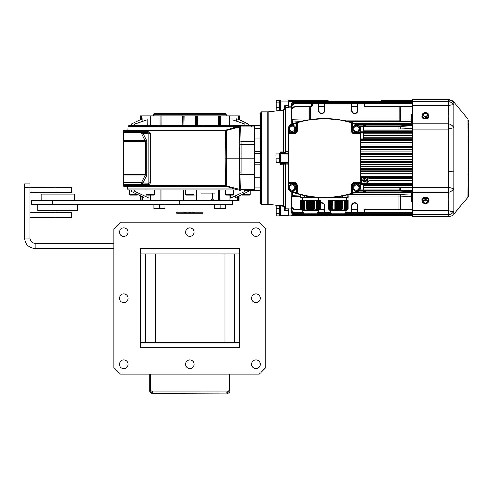 <?xml version="1.0" encoding="UTF-8"?>
<svg xmlns="http://www.w3.org/2000/svg" width="493" height="493" viewBox="0 0 493 493"><rect width="100%" height="100%" fill="white"/><g stroke="black" fill="none" stroke-linecap="round" stroke-linejoin="round"><path stroke-width="0.74" d="M149.434 342.475L145.306 342.475L145.306 253.932L234.372 253.932L234.372 342.475L140.283 342.475M239.395 347.762L140.283 347.762L140.283 248.645L239.395 248.645L239.395 347.762L140.283 347.762M239.395 342.475L230.249 342.475M230.249 253.932L239.395 253.932M224.062 342.475L224.062 253.932M255.916 227.834A4.295 4.295 0 0 0 251.621 232.129A4.295 4.295 0 0 0 255.916 236.424A4.295 4.295 0 0 0 260.212 232.129A4.295 4.295 0 0 0 255.916 227.834M189.842 227.834A4.295 4.295 0 0 0 185.547 232.129A4.295 4.295 0 0 0 189.842 236.424A4.295 4.295 0 0 0 194.137 232.129A4.295 4.295 0 0 0 189.842 227.834M255.916 293.908A4.295 4.295 0 0 0 251.621 298.203A4.295 4.295 0 0 0 255.916 302.499A4.295 4.295 0 0 0 260.212 298.203A4.295 4.295 0 0 0 255.916 293.908M255.916 359.982A4.295 4.295 0 0 0 251.621 364.278A4.295 4.295 0 0 0 255.916 368.573A4.295 4.295 0 0 0 260.212 364.278A4.295 4.295 0 0 0 255.916 359.982M123.761 227.834A4.295 4.295 0 0 0 119.466 232.129A4.295 4.295 0 0 0 123.761 236.424A4.295 4.295 0 0 0 128.057 232.129A4.295 4.295 0 0 0 123.761 227.834M123.761 293.908A4.295 4.295 0 0 0 119.466 298.203A4.295 4.295 0 0 0 123.761 302.499A4.295 4.295 0 0 0 128.057 298.203A4.295 4.295 0 0 0 123.761 293.908M123.761 359.982A4.295 4.295 0 0 0 119.466 364.278A4.295 4.295 0 0 0 123.761 368.573A4.295 4.295 0 0 0 128.057 364.278A4.295 4.295 0 0 0 123.761 359.982M189.842 359.982A4.295 4.295 0 0 0 185.547 364.278A4.295 4.295 0 0 0 189.842 368.573A4.295 4.295 0 0 0 194.137 364.278A4.295 4.295 0 0 0 189.842 359.982M113.852 367.587L113.852 228.826L120.458 222.22L259.219 222.22L265.826 228.826L265.826 367.587L259.219 374.193L120.458 374.193L113.852 367.587M140.283 248.645L239.395 248.645M140.283 253.932L149.434 253.932M155.615 253.932L155.615 342.475M229.035 374.193L229.035 390.918A1.984 1.984 0 0 0 227.858 391.109C226.718 392.249 226.49 393.001 227.162 393.352L229.153 391.109L229.153 374.193M226.798 393.094L152.516 393.352C153.187 392.983 152.953 392.231 151.819 391.109A1.984 1.984 0 0 0 150.642 390.918L150.642 374.193M227.569 393.352C229.14 392.983 229.892 392.231 229.818 391.109L229.153 391.109M229.818 391.109L229.818 374.193M229.818 390.918L229.153 390.918M150.525 374.193L150.525 391.109L152.109 392.693L152.855 392.545M149.866 374.193L149.866 391.109L150.525 391.109M149.866 391.109C149.804 392.249 150.556 393.001 152.109 393.352L152.516 393.352L152.516 392.693M227.162 393.352L227.162 392.693L227.569 392.693M152.109 393.352L152.109 392.693M226.823 392.557L227.162 392.693L226.823 392.557L227.187 391.793M152.516 393.352L152.904 392.884M149.866 390.918L150.525 390.918M227.858 391.109L151.819 391.109L152.799 392.366M185.879 212.175L185.879 213.167L185.214 213.167L185.214 212.175L194.464 212.175L194.464 213.167L193.798 213.167L193.798 212.175M185.879 213.167L193.798 213.167M185.214 213.167L176.734 213.167L176.734 212.175L185.214 212.175M202.95 213.167L202.95 212.175L195.025 212.175L195.025 213.167L202.95 213.167M189.226 213.167L189.226 212.175M190.458 213.167L190.458 212.175M195.025 213.167L194.464 213.167M194.464 212.175L195.025 212.175M113.852 248.645L35.225 248.645L35.225 243.363L113.852 243.363M24.65 183.895L29.937 183.895L29.937 187.18L24.65 187.18L24.65 183.895M24.65 187.18L24.65 238.076L29.937 238.076L29.937 187.18L71.565 187.198L71.565 192.486L55.043 192.486L55.043 187.198M29.937 238.076C30.252 241.287 32.014 243.049 35.225 243.363M24.65 238.076C25.279 244.497 28.804 248.022 35.225 248.645M29.937 192.486L55.043 192.486M71.565 212.304L71.565 217.592L55.043 217.592L55.043 212.304L71.565 212.304M29.937 217.592L55.043 217.592M29.937 212.304L55.043 212.304M267.81 204.379L267.81 111.868L261.53 111.868L261.53 204.379L267.81 204.379L268.143 204.047M261.53 204.379L260.212 203.054L260.212 113.193L261.53 111.868M239.068 195.9L239.068 200.411L232.862 200.411L232.862 204.379L31.256 204.379L31.256 200.411L232.862 200.411M238.618 196.103L238.618 200.411M237.872 189.842L128.39 189.842L127.397 188.85L234.594 188.85M225.141 158.13L225.35 130.516L123.761 130.516L123.761 131.68L147.771 131.68L147.771 132.223L141.645 132.223L147.771 132.223L148.954 133.079L142.816 133.196L146.218 139.852L146.711 141.953L146.711 174.294L146.218 176.395L142.816 183.051L148.954 183.168L148.954 133.079A1.984 1.343 180 0 0 150.353 133.474L150.353 182.774C150.26 183.938 149.397 184.536 147.771 184.567L123.761 184.567L123.761 185.732L225.35 185.732L225.141 158.13L226.466 158.124L226.318 185.873L226.225 186.317L225.461 186.206L225.35 185.732L226.318 185.873L239.456 189.25L239.29 158.124L226.466 158.124L226.225 129.93L240.547 125.746L231.987 125.746L231.926 119.657L244.818 124.094L244.818 125.746M150.353 182.774A1.984 1.343 180 0 0 148.954 183.168L147.771 184.025L141.645 184.025L141.645 182.373L145.546 174.491L145.546 141.756L141.645 133.874L123.761 133.874L123.761 182.373L141.645 182.373L142.816 183.051A1.652 1.282 -90 0 1 141.645 184.025L147.771 184.025L147.771 184.567M154.161 113.519L225.523 113.519L226.182 114.185L153.496 114.185L154.161 113.519M237.909 126.393L127.977 126.393L128.636 125.746L260.212 125.746M233.121 195.123L225.985 195.123A0.659 0.659 0 0 1 225.326 194.464L233.781 194.464A0.659 0.659 0 0 1 233.121 195.123M233.781 189.842L233.781 194.464M225.326 189.842L225.326 194.464M250.234 190.501L250.234 194.464A0.659 0.659 0 0 1 249.575 195.123L242.439 195.123A0.659 0.659 0 0 1 241.798 194.624M137.886 194.624A0.659 0.659 0 0 1 137.245 195.123L130.109 195.123A0.659 0.659 0 0 1 129.449 194.464L137.541 194.464M129.449 189.842L129.449 194.464M153.693 195.123L146.557 195.123A0.659 0.659 0 0 1 145.897 194.464L154.352 194.464A0.659 0.659 0 0 1 153.693 195.123M154.352 189.842L154.352 194.464M145.897 189.842L145.897 194.464M193.41 195.123L186.274 195.123A0.659 0.659 0 0 1 185.608 194.464L194.069 194.464A0.659 0.659 0 0 1 193.41 195.123M194.069 189.842L194.069 194.464M185.608 189.842L185.608 194.464M254.591 125.746L254.591 126.904L240.676 126.904L241.028 141.707A3.303 2.188 152.4 0 0 239.191 142.643L239.456 126.997L226.318 130.374L225.35 130.516L225.461 130.041L226.225 129.93M254.591 141.707L254.591 144.301L241.071 144.301L241.028 141.707L254.591 141.707L254.591 126.904M254.591 158.124L239.29 158.124L239.204 143.962L241.071 144.301L241.071 171.946L254.591 171.946L254.591 144.301M141.645 184.025L123.761 184.025L123.761 182.373M123.761 133.874L123.761 132.223L141.645 132.223A1.652 1.282 90 0 1 142.816 133.196L141.645 133.874L141.645 132.223M123.761 131.68L123.761 132.223M123.761 130.516L123.761 130.041L225.461 130.041M225.461 186.206L123.761 186.206L123.761 185.732M123.761 184.025L123.761 184.567M254.591 171.946L254.591 174.54L241.028 174.54A3.303 2.188 -152.4 0 1 239.191 173.604M239.204 172.285L241.071 171.946L240.676 189.337L254.591 189.337L254.591 174.54M254.591 189.337L254.591 190.501L260.212 190.501M150.143 125.746L150.365 115.837L140.123 115.837L140.055 119.978M150.365 115.837L150.87 115.837L150.377 125.746L150.587 115.837M182.17 125.086L182.324 115.837L150.87 115.837L150.642 125.746M182.324 115.837L184.117 115.837L183.957 125.086M218.682 115.837L219.681 115.837L219.662 125.746L218.67 125.746L218.682 115.837L184.117 115.837M229.035 125.746L229.072 115.837L219.681 115.837M229.313 115.837L229.3 125.746L229.072 115.837L239.222 115.837L239.284 119.824M239.629 119.978L239.555 115.837L239.222 115.837M183.039 125.086L183.193 115.837M140.394 119.824L140.456 115.837M160.995 115.837L161.008 125.746L176.66 125.746L176.66 125.086L177.073 125.086L177.073 125.746M183.612 125.746L183.612 125.086L181.141 125.086L181.141 125.746L180.876 125.086L179.224 125.086L179.224 125.746L179.082 125.086L177.073 125.086M238.741 119.565L238.68 115.837M238.199 119.312L238.15 115.837M236.843 121.346L236.806 118.665L248.447 124.094L248.447 125.746M141.534 115.837L141.479 119.312M140.998 115.837L140.943 119.565M147.69 125.746L147.752 119.657L134.866 124.094L134.866 125.746L131.23 125.746L131.23 124.094L142.871 118.665L142.841 121.346M160.003 115.837L160.015 125.746M197.354 115.837L197.527 125.746M196.485 115.837L196.645 125.086M195.727 125.086L195.561 115.837M220.71 115.837L220.698 125.746M158.98 125.746L158.968 115.837M178.657 125.086L178.657 125.746L177.868 125.746L177.868 125.086M190.298 125.746L190.298 125.086L189.842 125.746M192.886 125.086L194.797 125.086L194.797 125.746L192.825 125.746L192.825 125.086L192.886 125.746M197.471 125.746C194.68 125.746 194.68 125.746 197.471 125.746L197.471 125.086C194.68 125.086 194.68 125.086 197.471 125.086M244.115 190.501L254.591 190.501L244.115 190.501M240.547 125.746L240.208 125.764L240.547 125.746A3.303 3.272 90 0 0 239.567 125.9L240.547 125.746L240.658 126.498L239.456 126.997L239.567 125.9M147.771 131.68C149.397 131.711 150.254 132.309 150.353 133.474M239.204 143.962L239.191 142.643M240.658 126.498L240.676 126.904A3.303 2.336 -179.6 0 0 239.481 127.065M239.481 189.183A3.303 2.336 179.6 0 0 240.676 189.337L240.547 190.501L239.592 190.36L226.225 186.317M240.208 190.483L239.567 190.347L239.456 189.25L240.658 189.75M150.895 130.041L123.761 130.041M240.547 190.501A3.303 3.272 -90 0 1 239.567 190.347M200.22 125.746L200.22 125.086L197.748 125.086L197.748 125.746M123.761 140.388L145.047 140.388L146.218 139.852M123.761 175.859L145.047 175.859L146.218 176.395M152.423 195.123L147.826 195.123M188.653 195.123L187.463 195.123M214.96 200.411L214.96 193.145L200.922 193.145L212.286 193.145L212.286 199.092L211.263 199.092L211.263 200.411M235.691 195.746L235.691 197.471L248.515 191.494L248.515 190.501M230.638 195.123L230.638 198.106L244.818 191.494L244.818 190.501M237.287 196.725L237.287 200.411M131.163 189.842L131.163 191.494L143.987 197.471L143.987 195.746M142.391 196.725L142.391 200.411M134.866 189.842L134.866 191.494L149.04 198.106L149.04 195.123M213.112 200.411L213.112 199.092L213.937 199.092L212.286 199.092M213.937 200.411L213.937 199.092M200.922 193.145L200.922 200.411M229.005 195.123L229.005 200.411M218.719 189.842L218.719 200.411M219.662 189.842L219.662 200.411M196.448 189.842L196.448 200.411M160.964 189.842L160.964 200.411M183.23 189.842L183.23 200.411M160.022 189.842L160.022 200.411M150.673 195.123L150.673 200.411M141.06 196.103L141.06 200.411M254.591 151.351L260.212 151.351M254.591 153.705L260.212 153.705M254.591 162.542L260.212 162.542M254.591 164.896L260.212 164.896M254.591 177.277L260.212 177.277M254.591 187.858L260.212 187.858M254.591 138.971L260.212 138.971M254.591 128.39L260.212 128.39M191.259 125.746L191.259 125.086L190.914 125.746M189.941 125.086L188.215 125.086L188.215 125.746M186.545 125.746L186.545 125.086L186.194 125.086L186.194 125.746M185.775 125.746L185.775 125.086L183.686 125.086L183.686 125.746M203.017 125.746L203.017 125.086L200.491 125.086L200.491 125.746M198.827 125.086L198.827 125.746M199.203 125.086L199.203 125.746M188.548 125.086L188.548 125.746M182.219 125.086L182.219 125.746M182.595 125.086L182.595 125.746M180.53 125.086L180.53 125.746M200.959 125.086L200.959 125.746M201.742 125.086L201.742 125.746M202.494 125.086L202.494 125.746M37.862 204.379L37.862 210.653L77.512 210.653L77.512 204.379M74.209 200.411L74.209 194.137L41.172 194.137L41.172 200.411M153.921 204.379L153.921 208.471L165.019 208.471L165.019 204.379M214.658 204.379L214.658 208.471L225.757 208.471L225.757 204.379M159.467 208.471L159.467 204.379M220.211 208.471L220.211 204.379M294.826 128.722A2.57 2.57 0 0 1 290.975 130.947L292.257 131.686L294.826 130.201L294.826 127.237L293.545 126.491A2.57 2.57 0 0 1 294.826 128.722M290.975 126.491A2.57 2.57 0 0 1 293.545 126.491L292.257 125.752L290.975 126.491L289.687 127.237L289.687 128.722A2.57 2.57 0 0 1 290.975 126.491M289.687 128.722A2.57 2.57 0 0 0 290.975 130.947L289.687 130.201L289.687 128.722M280.696 109.717L279.636 109.717L280.696 109.779M279.636 109.717L279.636 100.745L280.696 100.745M287.961 182.244L287.961 134.004L288.621 133.332L288.232 133.973L288.232 182.274L288.621 182.915L287.967 182.305L289.81 182.244L289.927 182.903L288.621 182.915L288.621 183.562L287.961 183.562L288.232 182.244M287.967 133.942L288.621 133.332L287.967 133.942L289.81 134.004L289.927 133.344L293.581 133.344L293.477 134.004L289.81 134.004M297.353 193.527L296.225 192.806L296.022 193.435A94.49 94.49 0 0 1 291.406 191.857A5.287 5.287 0 0 1 287.961 186.902L287.961 129.345A5.287 5.287 0 0 1 291.406 124.39A5.287 5.287 0 0 0 287.961 129.345L288.232 134.004M351.256 122.72L351.158 122.702C333.293 117.519 315.391 117.519 297.452 122.702L296.885 123.034L297.402 122.387C306.19 119.787 315.156 118.48 324.302 118.48C333.428 118.48 342.395 119.781 351.207 122.387L351.725 123.034A0.659 0.659 0 0 0 351.256 122.4L352.587 122.806A94.49 94.49 0 0 1 357.203 124.39A5.287 5.287 0 0 1 360.648 129.345L360.648 182.244L359.982 182.915L360.642 182.305A0.659 0.659 0 0 1 360.623 182.416M297.353 122.72L297.353 122.4L296.022 122.806L296.225 123.441L297.353 122.4A0.659 0.659 0 0 0 296.885 123.034L296.885 130.041L297.452 130.041C297.205 132.463 295.88 133.782 293.477 134.004M297.452 130.041L297.402 122.387M360.377 182.244L360.648 183.562L355.028 183.562L355.028 182.903C353.013 183.1 351.916 184.197 351.725 186.206A3.303 3.303 0 0 1 355.028 182.903L358.682 182.903L358.799 182.244L360.377 182.274L360.377 133.973L355.133 134.004C352.729 133.788 351.404 132.463 351.158 130.041L351.207 122.387M289.81 182.244L293.477 182.244C295.874 182.459 297.205 183.784 297.452 186.206L297.452 193.539C315.317 198.728 333.219 198.728 351.158 193.539L351.725 193.213L351.207 193.86C333.231 199.067 315.298 199.067 297.402 193.86L297.353 193.841A94.49 94.49 0 0 1 296.952 193.724A94.49 94.49 0 0 1 296.022 193.435L297.353 193.841A0.659 0.659 0 0 1 296.885 193.213L296.885 186.206C296.694 184.197 295.59 183.094 293.581 182.903A3.303 3.303 0 0 1 296.885 186.206L296.225 186.206A2.644 2.644 0 0 0 293.581 183.562L288.621 183.562L288.621 186.902L287.961 186.902L287.961 183.562M351.256 193.527L351.256 193.841L352.587 193.435L352.384 192.806L351.256 193.841A0.659 0.659 0 0 0 351.725 193.213L351.725 186.206L351.158 186.206C351.398 183.784 352.729 182.465 355.133 182.244L358.799 182.244M351.158 186.206L351.207 193.86A94.49 94.49 0 0 1 338.18 196.744M358.799 134.004L358.682 133.344L359.982 133.332L360.377 134.004M355.133 134.004L355.028 133.344A3.303 3.303 0 0 1 351.725 130.041L351.725 123.034L352.384 123.441L352.384 130.041A2.644 2.644 0 0 0 355.028 132.685L359.982 132.685L360.642 133.942M358.996 188.116A2.712 2.712 0 0 0 359.058 187.426M358.996 129.308A2.712 2.712 0 0 0 359.058 128.618M294.9 129.308A2.712 2.712 0 0 0 294.962 128.618M294.9 188.116A2.712 2.712 0 0 0 294.962 187.426M355.028 182.903L355.133 182.244M360.648 183.562L360.648 186.902A5.287 5.287 0 0 1 357.203 191.857A94.49 94.49 0 0 1 352.587 193.435A94.49 94.49 0 0 1 352.088 193.595M358.682 182.903L359.982 182.915L359.982 186.902L360.648 186.902A5.287 5.287 0 0 1 357.203 191.857L356.969 191.241A4.628 4.628 0 0 0 358.325 190.452M358.325 125.795A4.628 4.628 0 0 0 356.969 125.006A93.83 93.83 0 0 0 352.384 123.441L352.587 122.806M351.158 130.041L351.725 130.041C351.916 132.05 353.019 133.153 355.028 133.344L358.682 133.344L355.028 133.344L355.028 132.685M293.477 182.244L293.581 182.903L289.927 182.903M296.626 131.317A3.303 3.303 0 0 1 293.581 133.344C295.597 133.147 296.694 132.05 296.885 130.041L296.225 130.041L296.225 123.441A93.83 93.83 0 0 0 291.64 125.006A4.628 4.628 0 0 0 290.278 125.795M296.983 122.517A94.49 94.49 0 0 0 291.406 124.39A94.49 94.49 0 0 1 296.022 122.806M293.581 132.685L293.581 133.344L288.621 133.332L288.621 132.685L293.581 132.685A2.644 2.644 0 0 0 296.225 130.041M295.227 187.426A2.976 2.976 0 0 1 295.171 188.116M295.227 128.618A2.976 2.976 0 0 1 295.171 129.308M359.323 128.618A2.976 2.976 0 0 1 359.268 129.308M359.323 187.426A2.976 2.976 0 0 1 359.268 188.116M280.696 162.641L279.636 162.641L279.636 153.606L280.696 153.606M358.922 129.308L359.828 129.308A3.531 3.531 0 0 1 356.353 132.247A3.531 3.531 0 0 1 352.822 128.722A3.531 3.531 0 0 1 356.353 125.191A3.531 3.531 0 0 1 359.878 128.618L358.922 128.618M320.419 197.687L300.434 197.767L300.434 194.704M304.421 200.411L320.419 200.411L320.419 208.896L318.94 210.326L301.919 210.326L300.434 208.896L300.434 200.411L304.421 200.411L304.705 209.106L304.28 209.414L304.28 200.411M306.424 200.411L306.424 209.106L304.705 209.106L304.705 200.411M316.438 209.315L314.435 209.106L314.435 200.411M300.699 200.411L300.699 209.106L301.131 209.414L301.131 200.411M319.729 209.463L320.154 209.106L320.154 200.411M319.871 209.315L319.871 200.411M319.439 209.654L319.729 200.411M319.587 209.5L319.587 200.411M319.156 209.808L319.439 200.411M319.298 209.654L319.298 200.411M318.866 209.932L319.156 200.411M319.014 209.771L319.014 200.411M318.583 210.018L318.866 200.411M318.725 209.858L318.725 200.411M318.299 210.073L318.583 200.411M318.441 209.913L318.441 200.411M318.01 210.092L318.299 200.411M318.151 209.932L318.151 200.411M317.726 210.073L318.01 200.411M317.868 209.913L317.868 200.411M317.437 210.018L317.726 200.411M317.584 209.858L317.584 200.411M317.153 209.932L317.437 200.411M317.295 209.771L317.295 200.411M316.863 209.808L317.153 200.411M317.011 209.654L317.011 200.411M316.58 209.654L316.863 200.411M316.722 209.5L316.722 200.411M316.149 200.411L316.149 209.106L316.58 209.414L316.58 200.411M306.424 209.106L309.857 210.073L313.862 209.463L313.862 200.411M313.579 209.414L313.579 200.411M313.289 209.5L313.289 200.411M313.006 209.58L313.006 200.411M312.716 209.654L312.716 200.411M312.433 209.716L312.433 200.411M312.143 209.771L312.143 200.411M311.859 209.821L311.859 200.411M311.576 209.858L311.576 200.411M311.286 209.889L311.286 200.411M311.003 209.913L311.003 200.411M310.713 209.926L310.713 200.411M310.43 209.932L310.43 200.411M310.14 209.926L310.14 200.411M309.857 209.913L309.857 200.411M309.573 209.889L309.573 200.411M309.284 209.858L309.284 200.411M309 209.821L309 200.411M308.71 209.771L308.71 200.411M308.427 209.716L308.427 200.411M308.137 209.654L308.137 200.411M307.854 209.58L307.854 200.411M307.57 209.5L307.57 200.411M307.281 209.414L307.281 200.411M301.131 209.414L302.702 210.086L304.421 209.562M304.132 209.735L304.132 200.411M303.99 209.58L303.99 200.411M303.848 209.87L303.848 200.411M303.706 209.716L303.706 200.411M303.559 209.981L303.559 200.411M303.417 209.821L303.417 200.411M303.133 200.411L303.275 210.049L303.275 200.411M302.992 210.086L302.992 200.411M302.844 209.926L302.844 200.411M302.702 210.086L302.702 200.411M302.56 209.926L302.56 200.411M302.419 210.049L302.419 200.411M302.277 209.889L302.277 200.411M302.129 209.981L302.129 200.411M301.987 209.821L301.987 200.411M301.845 209.87L301.845 200.411M301.704 209.716L301.704 200.411M301.556 209.735L301.556 200.411M301.414 209.58L301.414 200.411M301.272 209.562L301.272 200.411M313.862 209.315L314.435 209.106M304.81 214.024L307.62 214.024M364.61 181.911A1.652 1.652 0 0 0 366.262 180.259A1.652 1.652 0 0 0 364.61 178.608A1.652 1.652 0 0 0 362.959 180.259A1.652 1.652 0 0 0 364.61 181.911M364.61 182.077A1.818 1.818 0 0 0 366.428 180.259A1.818 1.818 0 0 0 364.61 178.441A1.818 1.818 0 0 0 362.793 180.259A1.818 1.818 0 0 0 364.61 182.077M348.175 194.704L348.175 197.767L328.184 197.687M346.437 197.767L346.437 200.411M329.922 197.767L329.922 200.411M328.184 200.411L348.175 200.411L348.175 208.896L346.69 210.326L329.669 210.326L328.184 208.896L328.184 200.411M328.455 200.411L328.184 208.896M334.174 200.411L334.174 209.106L332.029 209.414L332.029 200.411M343.904 200.411L343.904 209.106L342.185 209.106L342.185 200.411M345.476 210.073L345.618 200.411M345.192 210.018L345.476 200.411M345.334 209.858L345.334 200.411M344.903 209.932L345.192 200.411M345.045 209.771L345.045 200.411M344.619 209.808L344.903 200.411M344.761 209.654L344.761 200.411M344.33 209.654L344.619 200.411M344.478 209.5L344.478 200.411M343.904 209.106L344.33 209.414L344.33 200.411M334.174 209.106L337.606 210.073L341.612 209.463L341.612 200.411M341.329 209.414L341.329 200.411M341.039 209.5L341.039 200.411M340.755 209.58L340.755 200.411M340.472 209.654L340.472 200.411M340.182 209.716L340.182 200.411M339.899 209.771L339.899 200.411M339.609 209.821L339.609 200.411M339.326 209.858L339.326 200.411M339.036 209.889L339.036 200.411M338.753 209.913L338.753 200.411M338.469 209.926L338.469 200.411M338.18 209.932L338.18 200.411M337.896 209.926L337.896 200.411M337.606 209.913L337.606 200.411M337.323 209.889L337.323 200.411M337.033 209.858L337.033 200.411M336.75 209.821L336.75 200.411M336.466 209.771L336.466 200.411M336.177 209.716L336.177 200.411M335.893 209.654L335.893 200.411M335.604 209.58L335.604 200.411M335.32 209.5L335.32 200.411M335.03 209.414L335.03 200.411M328.455 209.106L330.31 210.073L332.313 209.463L332.171 200.411M332.171 209.562L332.461 200.411M331.888 209.735L331.888 200.411M331.74 209.58L331.74 200.411M331.598 209.87L331.598 200.411M331.456 209.716L331.456 200.411M331.314 209.981L331.314 200.411M331.173 209.821L331.173 200.411M331.025 210.049L331.025 200.411M330.883 209.889L330.883 200.411M330.741 210.086L330.741 200.411M330.6 209.926L330.6 200.411M330.458 210.086L330.458 200.411M330.31 209.926L330.31 200.411M330.168 210.049L330.168 200.411M330.027 209.889L330.027 200.411M329.885 209.981L329.885 200.411M329.737 209.821L329.737 200.411M329.595 209.87L329.595 200.411M329.453 209.716L329.453 200.411M329.312 209.735L329.312 200.411M329.17 209.58L329.17 200.411M329.022 209.562L329.022 200.411M328.88 209.414L328.88 200.411M347.479 209.463L347.62 200.411M347.195 209.654L347.479 200.411M347.337 209.5L347.337 200.411M346.906 209.808L347.195 200.411M347.047 209.654L347.047 200.411M346.622 209.932L346.906 200.411M346.764 209.771L346.764 200.411M346.332 210.018L346.622 200.411M346.48 209.858L346.48 200.411M346.049 210.073L346.332 200.411M346.191 209.913L346.191 200.411M345.766 210.092L346.049 200.411M345.907 209.932L345.907 200.411M345.618 209.913L345.766 200.411M347.62 209.315L347.91 200.411M341.612 209.315L342.185 209.106M329.7 210.326A19.474 19.474 0 0 0 331.826 213.796L344.533 213.796A19.474 19.474 0 0 0 346.659 210.326M332.35 214.054L344.009 214.054A0.659 0.659 0 0 1 343.8 214.024L332.565 214.024A0.659 0.659 0 0 1 331.826 213.796M344.009 214.054A0.659 0.659 0 0 0 344.533 213.796M294.826 187.525A2.57 2.57 0 0 1 290.975 189.756L292.257 190.495L294.826 189.01L294.826 186.046L293.545 185.3A2.57 2.57 0 0 1 294.826 187.525M290.975 185.3A2.57 2.57 0 0 1 293.545 185.3L292.257 184.561L289.687 186.046L289.687 187.525A2.57 2.57 0 0 1 290.975 185.3M289.687 187.525A2.57 2.57 0 0 0 290.975 189.756L289.687 189.01L289.687 187.525M358.922 128.722A2.57 2.57 0 0 1 355.065 130.947L356.353 131.686L358.922 130.201L358.922 127.237L357.635 126.491A2.57 2.57 0 0 1 358.922 128.722M355.065 126.491A2.57 2.57 0 0 1 357.635 126.491L356.353 125.752L355.065 126.491L353.783 127.237L353.783 128.722A2.57 2.57 0 0 1 355.065 126.491M353.783 128.722A2.57 2.57 0 0 0 355.065 130.947L353.783 130.201L353.783 128.722M363.686 180.986L365.535 180.721L363.686 180.986M316.37 118.813L309.333 119.67M307.244 120.033L304.187 120.643M304.008 120.686L297.082 122.486M332.239 197.434L337.532 196.836M344.841 195.511L345.316 195.401M346.579 195.105L347.898 194.778L347.91 197.767M348.292 194.673L349.143 194.445M349.531 194.341L350.492 194.069M297.458 193.878L310.59 196.769M311.182 196.855L312.352 197.009M312.981 197.089L313.486 197.145M313.801 197.182L316.37 197.434M360.648 132.685L359.982 132.685L359.982 129.345L360.648 129.345A5.287 5.287 0 0 0 357.203 124.39A94.49 94.49 0 0 0 351.46 122.461M287.961 186.902A5.287 5.287 0 0 0 291.406 191.857L291.64 191.241A93.83 93.83 0 0 0 296.225 192.806L296.225 186.206M360.648 129.345L360.648 186.902M351.293 122.412A94.49 94.49 0 0 0 351.275 122.406A94.49 94.49 0 0 0 297.353 122.4M294.826 129.308L295.738 129.308A3.531 3.531 0 0 1 292.257 132.247A3.531 3.531 0 0 1 288.732 128.722A3.531 3.531 0 0 1 292.257 125.191A3.531 3.531 0 0 1 295.788 128.618L294.826 128.618M282.255 205.612L280.11 205.359L280.11 205.76L268.143 204.379L268.143 111.868L280.11 110.487A0.659 0.659 0 0 0 280.696 109.834M280.69 206.019L280.11 205.359L283.567 205.766L285.318 207.756L284.658 207.689L283.487 206.351L280.69 206.019L280.696 215.201L288.621 215.201L288.621 215.817L291.264 215.817L291.264 215.496L297.877 215.496L297.877 215.133M284.658 163.547A0.659 0.659 -0 0 1 285.318 164.2L280.11 164.292L280.69 163.707L284.658 163.251L285.318 164.058L285.318 208.872L288.621 208.872L288.621 215.201M280.11 153.606L280.11 151.955L285.318 152.047A0.659 0.659 -0 0 1 284.658 152.701L280.69 152.54L280.696 153.446L287.961 153.446M285.318 108.565L283.567 110.481L280.11 110.888L280.69 110.229L283.487 109.896L284.658 108.559L284.658 105.601L285.318 107.012L285.318 151.283L287.961 151.283M297.877 101.114L297.877 100.751L291.264 100.751L291.264 100.43L288.621 100.43L288.621 101.047L280.696 101.047L280.69 110.229M288.621 210.647L284.658 210.647L285.318 208.872M291.264 206.351L291.264 205.846L291.264 206.351M291.264 205.618L291.043 203.061M291.264 202.383L291.264 203.677M303.546 213.075L295.233 213.075C292.91 212.976 291.591 211.657 291.264 209.106L291.264 197.071M291.227 198.426L291.264 191.802M288.621 209.038L291.264 209.038L291.264 211.164C291.529 213.617 292.854 214.936 295.233 215.133C292.91 215.034 291.591 213.715 291.264 211.164L291.357 211.177M412.185 214.307L295.233 214.307C292.91 214.209 291.591 212.89 291.264 210.345L291.264 206.838M359.754 189.842L399.084 189.842A33.037 33.037 0 0 1 400.18 189.86L399.084 189.842L399.084 190.335L365.603 190.335L365.603 191.987L399.084 191.987A32.544 32.544 0 0 0 400.162 191.968L412.185 191.567M364.117 192.486L365.603 192.486L364.117 192.486A0.493 0.493 0 0 0 364.61 191.987L364.61 190.335L365.603 190.335L365.603 189.842L363.618 189.842L363.618 190.335L359.379 190.335M360.648 184.481L363.951 184.499L363.951 189.842M412.185 190.754L400.162 190.353L400.18 189.86L412.185 190.261M291.264 196.99L292.589 195.314L292.485 192.252M411.526 192.714L353.66 193.096M293.39 192.572L292.589 192.541M292.589 195.314L300.434 195M348.483 194.624L398.892 194.624L411.526 195.105M412.185 201.834L411.526 201.834L411.526 192.085M412.185 192.067L400.18 192.467A33.037 33.037 0 0 1 399.084 192.486L400.18 192.467L400.162 191.968M411.526 196.559L398.892 196.054L348.175 196.054M291.727 196.479L291.739 205.698C291.961 207.787 293.119 208.946 295.208 209.168L300.712 209.168L295.208 209.168L295.233 209.661C292.805 209.402 291.48 208.083 291.264 205.698L292.411 208.49M399.084 191.987L399.084 192.486L365.603 192.486L365.603 191.987L363.618 191.987L363.618 190.335L364.61 190.335A0.493 0.493 0 0 0 364.117 189.842L364.117 189.842A0.493 0.493 0 0 1 364.61 190.335M357.739 191.623L357.739 191.987L363.618 191.987L363.618 192.486L355.465 192.486M327.771 214.646L328.104 215.472A0.333 0.333 0 0 1 327.771 215.805L297.877 215.805M291.264 109.896L291.264 110.401L291.264 109.896M291.264 117.691L291.264 119.004M328.104 100.966L381.292 100.966M291.264 100.443L327.771 100.443A0.333 0.333 0 0 1 328.104 100.775A0.333 0.333 0 0 0 327.771 100.443L327.771 100.917L297.877 100.917M412.185 100.917L381.625 100.917L381.625 100.443A0.333 0.333 0 0 0 381.292 100.775L381.292 100.775A0.333 0.333 0 0 1 381.625 100.443L412.185 100.443M297.877 100.443L288.621 100.449M291.264 124.446L291.264 114.216M291.264 113.858L291.264 113.033M292.429 102.279L291.264 105.083L291.264 107.203L288.621 107.209M309.216 119.688L309.216 107.08L295.215 107.08C293.125 107.301 291.967 108.454 291.745 110.549L291.264 110.549C291.363 108.226 292.682 106.907 295.233 106.587L292.429 107.745L291.264 110.549L291.264 107.141C291.591 104.59 292.91 103.271 295.233 103.173L412.185 103.173M291.264 109.409L291.264 105.903C291.591 103.357 292.91 102.033 295.233 101.94L412.185 101.94L295.233 101.94L292.435 103.092L291.468 105.89M292.583 123.965L292.589 121.105L291.264 119.429M399.084 123.151L411.526 123.663M412.185 121.29L348.483 121.623M301.137 121.364L292.589 121.105M411.526 124.298L411.526 114.413L412.185 114.413M412.185 124.821L400.347 124.291L400.365 123.798L398.892 123.761A33.037 33.037 0 0 1 400.365 123.798L412.185 124.322M355.465 123.761L398.892 123.761L363.618 123.761L363.618 124.261L357.739 124.261L357.739 124.624M342.228 120.193L399.084 120.193L411.526 119.817M412.185 107.08L400.18 107.08L400.162 106.587L399.084 106.587L412.185 106.587M364.117 104.269L364.61 104.269A0.992 0.992 0 0 0 363.618 103.277A0.992 0.992 0 0 1 364.61 104.269L364.61 105.594A0.992 0.992 0 0 0 365.603 106.587L399.084 106.587L399.084 107.08L365.603 107.08A1.485 1.485 0 0 1 364.117 105.594L364.117 104.269A0.493 0.493 0 0 0 363.618 103.776L357.739 103.776L357.739 110.549A3.038 3.038 0 0 1 354.701 113.587A3.038 3.038 0 0 1 351.657 110.549L351.657 103.776L324.702 103.776L324.702 110.549A3.038 3.038 0 0 1 321.664 113.587A3.038 3.038 0 0 1 318.62 110.549L318.62 103.776L312.741 103.776A0.493 0.493 0 0 0 312.248 104.269L312.248 105.594A1.485 1.485 0 0 1 310.756 107.08L310.319 107.08L310.319 119.522M412.185 209.661L365.603 209.661A0.992 0.992 0 0 0 364.61 210.653L364.61 211.978A0.992 0.992 0 0 1 363.618 212.964L357.739 212.964A0.333 0.333 0 0 1 357.407 212.637L357.407 205.698A2.712 2.712 0 0 0 354.701 202.987A2.712 2.712 0 0 0 351.99 205.698L351.99 212.637L351.657 212.471L351.657 205.698A3.038 3.038 0 0 1 354.701 202.66A3.038 3.038 0 0 1 357.739 205.698L357.739 212.471L363.618 212.471A0.493 0.493 0 0 0 364.117 211.978L364.117 210.653A1.485 1.485 0 0 1 365.603 209.168L398.892 209.168L398.892 194.624M400.458 194.655L400.365 209.168L398.892 209.168L398.892 209.661L400.347 209.661L400.365 209.168L412.185 209.168M291.357 105.071L291.264 105.083C291.591 102.532 292.91 101.213 295.233 101.114L412.185 101.114M412.185 215.805L381.625 215.805A0.333 0.333 0 0 1 381.292 215.472L381.625 214.646M412.185 215.133L295.233 215.133L295.233 214.658L412.185 214.658M412.185 213.075L345.063 213.075M331.296 213.075L317.313 213.075M292.429 208.502L295.233 209.661L301.229 209.661M295.215 107.08L295.233 106.587L309.234 106.587L309.216 107.08L310.319 107.08L310.319 106.587L309.234 106.587L310.756 106.587A0.992 0.992 0 0 0 311.749 105.594A0.992 0.992 0 0 1 310.756 106.587L310.756 107.08M412.185 101.589L295.233 101.589L295.233 101.114L292.454 102.248M311.964 103.653L295.233 103.653L295.233 103.173L292.435 104.331L291.264 107.141L291.764 107.123L291.764 108.626M291.764 207.615L291.764 209.124L291.264 209.106L292.429 211.91L295.233 213.075L295.233 212.588L303.22 212.588M291.468 210.357L292.429 213.149L295.233 214.307L295.233 213.833L304.101 213.833M400.347 124.291A32.544 32.544 0 0 0 398.892 124.261L365.603 124.261L365.603 125.912L398.892 125.912L398.892 126.405L400.365 126.374A33.037 33.037 0 0 1 398.892 126.405L359.754 126.405M363.951 126.405L363.951 131.748L360.648 131.767M360.648 132.95L363.951 132.968L363.951 138.946L360.648 138.964M412.185 125.844L400.365 126.374L400.347 125.881L412.185 125.351M412.185 128.47L398.892 129.012L363.951 129.012M363.951 187.235L412.185 187.642M287.961 154.056L280.696 154.056L280.696 162.191L287.961 162.191M291.868 211.207L295.233 213.833M357.407 209.661L351.99 209.661M324.369 209.661L319.63 209.661M291.764 209.124C291.985 211.214 293.138 212.372 295.233 212.588M412.185 102.415L295.233 102.415L291.868 105.04M295.233 103.653C293.138 103.875 291.985 105.034 291.764 107.123M357.407 106.587L351.99 106.587M324.369 106.587L318.953 106.587M363.452 131.767L363.951 131.748L363.452 131.767L363.452 126.405M363.951 132.968L363.452 132.95L363.452 138.964L363.951 138.946L363.452 138.964M365.603 123.761L365.603 124.261L364.61 124.261L364.61 125.912L365.603 125.912L365.603 126.405M357.739 110.549L357.407 110.549A2.712 2.712 0 0 1 354.701 113.261A2.712 2.712 0 0 1 351.99 110.549A2.712 2.712 0 0 0 354.701 113.261A2.712 2.712 0 0 0 357.407 110.549L357.407 103.61A0.333 0.333 0 0 1 357.739 103.277L363.618 103.277L363.618 103.776M312.248 105.594L311.749 105.594L311.749 104.269A0.992 0.992 0 0 1 312.741 103.277A0.992 0.992 0 0 0 311.749 104.269L312.248 104.269M312.741 103.776L312.741 103.277L318.62 103.277A0.333 0.333 0 0 1 318.953 103.61L318.953 110.549A2.712 2.712 0 0 0 321.664 113.261A2.712 2.712 0 0 0 324.369 110.549L324.369 103.61A0.333 0.333 0 0 1 324.702 103.277L351.657 103.277A0.333 0.333 0 0 1 351.99 103.61L351.99 110.549L351.657 110.549M318.953 212.637L318.953 212.637A0.333 0.333 0 0 1 318.62 212.964L317.387 212.964M300.434 196.448L291.739 196.812L291.264 198.944M291.264 117.47L291.733 119.953M412.185 183.149L360.648 183.384M367.587 177.394L367.254 177.622L367.254 182.952L366.921 182.977L366.921 177.603L361.967 177.529L361.967 183.032L366.921 182.977L366.921 183.304M364.117 126.405A0.493 0.493 0 0 0 364.61 125.912A0.493 0.493 0 0 1 364.117 126.405M364.61 124.261A0.493 0.493 0 0 0 364.117 123.761L364.117 123.761A0.493 0.493 0 0 1 364.61 124.261L363.618 124.261L363.618 125.912L364.61 125.912M295.233 101.589L292.244 103.296M381.292 215.472L328.104 215.281M292.244 212.945L295.233 214.658M351.99 212.637A0.333 0.333 0 0 1 351.657 212.964L345.137 212.964M331.222 212.964L324.702 212.964A0.333 0.333 0 0 1 324.369 212.637L324.369 205.698A2.712 2.712 0 0 0 320.419 203.289M297.877 215.33L328.104 215.472A0.333 0.333 0 0 1 327.771 215.805L327.771 215.133M327.771 101.114L328.104 100.929L327.771 101.601M381.625 101.601L381.292 101.04L381.625 101.114M333.558 100.966L375.845 100.966M333.558 215.281L375.845 215.281M360.648 177.178L362.3 177.203A0.333 0.333 180 0 0 361.967 177.529L360.648 177.511M360.648 183.057L361.967 183.032A0.333 0.333 0 0 0 362.3 183.365M361.967 177.603L362.3 177.27L367.587 177.295M367.254 177.622L366.921 177.27M367.587 183.285A0.333 0.333 0 0 1 367.254 182.952M362.3 183.304L361.967 183.032M412.185 183.384L361.85 183.384L361.745 183.051M318.953 210.314L318.953 212.471L318.62 212.471L318.62 210.899M357.739 123.761L357.739 123.761A0.333 0.333 0 0 0 357.407 124.094A0.333 0.333 0 0 1 357.739 123.761L357.739 124.261L356.396 124.094M357.407 103.776L357.739 103.277A0.333 0.333 0 0 0 357.407 103.61M351.99 103.61A0.333 0.333 0 0 0 351.657 103.277L351.99 103.776M357.407 124.47L357.407 124.094M324.702 110.549L324.369 110.549A2.712 2.712 0 0 1 321.664 113.261A2.712 2.712 0 0 1 318.953 110.549L318.62 110.549M324.369 103.776L324.702 103.277A0.333 0.333 0 0 0 324.369 103.61M318.953 103.61A0.333 0.333 0 0 0 318.62 103.277L318.953 103.776M357.407 191.987L357.739 192.486A0.333 0.333 0 0 1 357.407 192.153L357.407 191.777M412.185 178.404L368.906 178.404L367.71 177.412L412.185 177.412M412.185 180.758L368.906 180.758L367.587 182.965L367.254 182.669L368.906 180.758L368.906 178.404L367.408 177.69M467.882 197.329L468.35 196.115L468.35 139.519A1.984 0.906 180 0 0 467.956 138.977L467.882 119.62C467.882 118.69 467.882 118.69 467.882 119.62A1.984 1.972 0 0 1 468.35 120.828L467.882 118.918M468.35 122.184L468.35 120.828M467.956 120.323A1.984 1.799 0 0 1 468.35 121.401L468.35 122.252A1.984 1.485 0 0 0 467.956 121.358M468.35 139.519L468.35 123.379A1.984 1.122 -0 0 0 467.912 122.702M467.956 177.049A1.984 0.838 180 0 0 468.35 176.549L468.35 177.844A1.984 1.313 180 0 1 467.956 178.632L467.956 138.977M468.35 194.846L468.35 195.419A1.984 1.972 180 0 1 467.882 196.627L467.956 178.632M467.912 193.546A1.984 1.122 180 0 0 468.35 192.862L468.35 193.995M468.35 176.728L468.35 178.86A1.984 1.639 180 0 1 467.912 179.859M467.912 136.388A1.984 1.639 180 0 1 468.35 137.387L468.35 141.774L467.882 141.67M467.962 119.01L453.813 102.033L453.813 213.783M468.35 138.484A1.984 1.282 180 0 0 467.956 137.713M468.35 194.063A1.984 1.51 180 0 1 467.956 194.969M467.882 196.627C467.882 197.557 467.882 197.557 467.882 196.627M467.962 197.237L453.055 214.985C453.424 215.256 451.982 215.792 448.729 216.6L412.185 216.6L412.185 210.61L448.494 210.61A6.606 2.373 23.8 0 0 453.813 211.312A6.606 6.23 113.2 0 1 448.494 214.591L448.494 210.61C448.932 202.124 448.932 196.041 448.501 192.375L448.494 123.872C448.932 120.132 448.932 114.056 448.501 105.638L448.729 99.648C452.506 100.079 453.178 101.503 453.055 101.262L453.813 102.033M412.185 101.657L448.501 101.657A6.606 6.23 67 0 1 453.813 104.929A6.606 2.373 -23.9 0 0 448.501 105.638L412.185 105.638L412.185 99.648L448.729 99.648M412.185 123.872L448.494 123.872A6.606 5.639 46.4 0 1 453.813 127.786A6.606 0.863 -18 0 0 448.494 129.055L412.185 129.055L412.185 105.638M412.185 210.61L412.185 129.055M412.185 187.192L448.501 187.192A6.606 0.863 18.1 0 0 453.813 188.474A6.606 5.639 -46.4 0 1 448.501 192.375L412.185 192.375M448.704 216.193L448.494 214.591L412.185 214.591M428.867 116.12L428.867 116.539C429.083 119.571 421.718 119.571 421.934 116.539L421.934 116.12A3.469 2.453 180 0 1 422.76 114.53L422.76 113.618L424.079 112.915A2.644 1.867 180 0 1 426.722 112.915A2.644 1.867 180 0 1 428.041 114.53A3.469 2.453 180 0 1 428.867 116.12A3.469 2.453 180 0 1 425.404 118.573A3.469 2.453 180 0 1 421.934 116.12M422.556 117.279L425.404 118.437L422.556 117.279L422.76 114.881M422.76 117.057L422.76 114.53A2.644 1.867 180 0 1 424.079 112.915L425.404 112.54L426.722 112.915L428.041 113.618L428.041 114.53A2.644 1.867 180 0 1 426.722 116.151A2.644 1.867 180 0 1 425.404 116.397A2.644 1.867 180 0 1 424.079 116.151L422.76 115.775M428.041 114.53L428.041 115.775L425.404 116.853L424.079 116.151A2.644 1.867 180 0 1 422.76 114.53M427.604 114.53A2.2 1.559 180 0 1 425.404 116.089A2.2 1.559 180 0 1 423.197 114.53A2.2 1.559 180 0 1 425.404 112.971A2.2 1.559 180 0 1 427.604 114.53M428.041 115.775L428.041 117.057L425.404 118.135L425.404 116.853M428.041 117.057L425.404 118.437M428.041 114.881L428.244 117.279M421.934 199.708C421.718 196.682 429.076 196.67 428.867 199.708L428.867 200.127A3.469 2.453 0 0 1 428.041 201.717A2.644 1.867 0 0 1 426.722 203.332A2.644 1.867 0 0 1 425.404 203.584A2.644 1.867 0 0 1 424.079 203.332L422.76 202.629L422.76 201.717A3.469 2.453 0 0 1 421.934 200.127L421.934 199.708M421.934 200.127A3.469 2.453 0 0 1 425.404 197.675A3.469 2.453 0 0 1 428.867 200.127M422.76 201.347L422.556 198.969L422.76 200.472L424.079 200.096A2.644 1.867 0 0 1 426.722 200.096A2.644 1.867 0 0 1 428.041 201.717L428.041 202.629L426.722 203.332L425.404 203.708L424.079 203.332A2.644 1.867 0 0 1 422.76 201.717L422.76 200.472M422.76 201.717A2.644 1.867 0 0 1 424.079 200.096L425.404 199.394L428.041 200.472L428.041 201.717M427.604 201.717A2.2 1.559 0 0 1 425.404 203.276A2.2 1.559 0 0 1 423.197 201.717A2.2 1.559 0 0 1 425.404 200.158A2.2 1.559 0 0 1 427.604 201.717M422.556 198.969L425.404 197.81L428.244 198.969L428.041 200.472M425.404 197.81L425.404 199.394M428.041 201.347L428.244 198.969M287.961 152.996L284.658 152.996L285.318 152.189L285.318 151.283M280.11 110.487L280.11 110.888L282.255 110.635M285.318 207.682L285.268 207.306M285.194 207.048L285.022 206.696M288.621 101.047L288.621 107.375L285.318 107.375M284.658 207.689L284.658 210.647L285.083 209.889M287.961 162.801L280.696 162.801L280.696 163.701M285.09 106.359L284.658 105.601L288.621 105.601M285.318 108.491L284.658 108.559M280.11 151.955L280.69 152.54M280.696 101.047L280.696 100.449M280.696 154.056L280.696 153.446M280.696 162.801L280.696 162.191M280.696 215.798L280.696 215.201M279.636 154.278L279.241 153.921L279.272 162.326L276.271 162.326L276.037 156.022L276.271 162.326M279.636 161.963L279.272 162.326M276.037 153.921L276.037 156.022L276.037 153.921M279.241 158.124L276.271 158.124M279.241 153.921L276.271 153.921M279.241 101.355L279.241 102.834L276.271 102.834L276.271 100.406L279.241 100.406L279.241 101.355M279.241 102.834L279.241 107.69L276.271 107.69L276.271 102.834M279.241 107.69L279.241 110.118L276.271 110.118L276.271 107.69M276.271 100.406L276.271 110.118M279.272 210.986L279.241 213.414L276.271 213.414L276.271 206.129L279.241 206.129L279.272 210.986M279.241 213.414L279.241 215.842L276.271 215.842L276.271 213.414M279.241 208.557L276.271 208.557M276.271 206.129L276.271 215.842M364.278 181.578L364.943 181.313L364.278 181.578M280.696 215.503L279.636 215.503L279.636 206.468L280.696 206.468M294.826 188.116L295.738 188.116A3.531 3.531 0 0 1 292.257 191.056A3.531 3.531 0 0 1 288.732 187.525A3.531 3.531 0 0 1 292.257 184A3.531 3.531 0 0 1 295.788 187.426L294.826 187.426M358.922 187.525A2.57 2.57 0 0 1 355.065 189.756L356.353 190.495L358.922 189.01L358.922 186.046L357.635 185.3A2.57 2.57 0 0 1 358.922 187.525M355.065 185.3A2.57 2.57 0 0 1 357.635 185.3L356.353 184.561L355.065 185.3L353.783 186.046L353.783 187.525A2.57 2.57 0 0 1 355.065 185.3M353.783 187.525A2.57 2.57 0 0 0 355.065 189.756L353.783 189.01L353.783 187.525M358.922 188.116L359.828 188.116A3.531 3.531 0 0 1 356.353 191.056A3.531 3.531 0 0 1 352.822 187.525A3.531 3.531 0 0 1 356.353 184A3.531 3.531 0 0 1 359.878 187.426L358.922 187.426M364.74 180.124L366.133 180.389L363.088 180.389L364.481 180.124L364.481 178.737L364.74 180.124M184.653 213.167L184.653 212.175M146.711 141.953A1.652 0.684 0 0 0 145.546 141.756L123.761 141.756M242.137 194.464L250.234 194.464M211.448 200.411L211.448 199.092M123.761 174.491L145.546 174.491A1.652 0.684 -0 0 0 146.711 174.294M52.4 200.411L52.4 204.379M232.48 200.411L232.48 204.379M179.267 200.411L179.267 204.379M355.028 183.562A2.644 2.644 0 0 0 352.384 186.206L352.384 192.806A93.83 93.83 0 0 0 356.969 191.241M352.384 186.206L351.725 186.206M359.822 188.116A4.628 4.628 0 0 0 359.982 186.902M351.725 130.041L352.384 130.041M356.969 125.006L357.203 124.39M359.982 129.345A4.628 4.628 0 0 0 359.841 128.198M297.452 186.206L296.885 186.206M293.581 182.903L293.581 183.562M288.621 186.902A4.628 4.628 0 0 0 288.769 188.049M290.278 190.452A4.628 4.628 0 0 0 291.64 191.241M291.406 124.39L291.64 125.006M287.961 129.345L288.621 129.345L288.621 132.685L287.961 132.685M288.769 128.198A4.628 4.628 0 0 0 288.621 129.345M300.699 194.772L300.699 197.767M304.705 197.767L304.705 195.715M316.149 197.416L316.149 197.767M314.435 197.767L314.435 197.249M306.424 196.06L306.424 197.767M301.95 210.326L304.076 213.796L316.783 213.796L318.909 210.326M342.185 197.767L342.185 196.06M343.904 195.715L343.904 197.767M334.174 197.249L334.174 197.767M332.461 197.767L332.461 197.416M283.487 206.351L283.487 163.676M280.11 164.292L280.11 162.641M283.487 152.571L283.487 109.896M287.961 164.964L285.318 164.964M360.223 188.973L360.223 189.842M363.452 189.842L363.452 184.481M363.951 184.696L412.185 184.696M412.185 184.4L360.648 184.4M317.714 212.471L318.62 212.471L318.62 212.964M320.419 202.925A3.038 3.038 0 0 1 324.702 205.698L324.702 212.471L330.895 212.471M345.464 212.471L351.657 212.471L351.657 212.964M412.185 196.245L411.526 196.245M411.526 201.588L412.185 201.588M411.526 194.957L412.185 194.957M381.625 215.133L412.185 215.33M291.264 209.993L288.621 209.993M288.621 214.917L293.945 214.917M288.621 106.254L291.264 106.254M293.945 101.33L288.621 101.33M353.66 123.151L398.892 123.151L398.892 124.261M399.084 121.623L399.084 107.08L400.18 107.08L400.248 121.605M291.745 110.549L291.745 119.626L306.874 120.101M412.185 114.659L411.526 114.659M411.526 120.002L412.185 120.002M398.892 125.912A32.544 32.544 0 0 0 400.347 125.881M400.162 190.353A32.544 32.544 0 0 0 399.084 190.335M360.648 173.721L412.185 173.721M412.185 171.348L360.648 171.348M360.648 166.683L412.185 166.683M412.185 164.298L360.648 164.298M360.648 159.64L412.185 159.64M412.185 156.608L360.648 156.608M360.648 151.949L412.185 151.949M412.185 149.564L360.648 149.564M360.648 144.899L412.185 144.899M412.185 142.526L360.648 142.526M360.223 126.405L360.223 127.274M363.951 133.098L412.185 133.098M412.185 132.863L360.648 132.863M412.185 131.551L363.951 131.551M360.648 131.847L412.185 131.847M363.951 137.843L412.185 137.843M412.185 135.489L363.951 135.489M363.951 130.793L412.185 130.793M412.185 185.454L363.951 185.454M412.185 183.877L360.648 183.877M360.648 183.907L412.185 183.907M412.185 132.34L360.648 132.34M360.648 132.37L412.185 132.37M360.648 154.18L412.185 154.18M412.185 154.136L360.648 154.136M360.648 139.642L412.185 139.642M412.185 139.605L360.648 139.605M360.648 146.914L412.185 146.914M412.185 146.871L360.648 146.871M360.648 162.111L412.185 162.111M412.185 162.068L360.648 162.068M360.648 169.376L412.185 169.376M412.185 169.333L360.648 169.333M360.648 176.642L412.185 176.642M412.185 176.605L360.648 176.605M316.759 213.833L331.851 213.833M344.508 213.833L412.185 213.833M318.953 212.588L324.369 212.588M351.99 212.588L357.407 212.588M364.395 212.588L412.185 212.588M360.648 139.112L412.185 139.112M412.185 138.835L363.951 138.835M412.185 103.653L364.395 103.653M357.407 103.653L351.99 103.653M324.369 103.653L318.953 103.653M359.379 125.912L363.618 125.912L363.618 126.405M291.264 205.698L291.739 205.698M412.185 177.135L360.648 177.135M412.185 175.884L360.648 175.884M360.648 176.112L412.185 176.112M360.648 170.134L412.185 170.134M412.185 169.869L360.648 169.869M412.185 168.612L360.648 168.612M360.648 168.84L412.185 168.84M360.648 162.85L412.185 162.85M412.185 162.604L360.648 162.604M412.185 161.34L360.648 161.34M360.648 161.568L412.185 161.568M360.648 154.907L412.185 154.907M412.185 154.679L360.648 154.679M412.185 153.397L360.648 153.397M360.648 153.643L412.185 153.643M360.648 147.635L412.185 147.635M412.185 147.407L360.648 147.407M412.185 146.113L360.648 146.113M360.648 146.378L412.185 146.378M360.648 140.363L412.185 140.363M412.185 140.135L360.648 140.135M364.61 105.594L364.117 105.594M365.603 106.587L365.603 107.08M295.233 102.415L295.233 101.94M381.292 215.318L381.625 215.805M357.407 212.471L357.739 212.964M363.618 212.471L363.618 212.964M364.117 211.978L364.61 211.978M364.117 210.653L364.61 210.653M365.603 209.168L365.603 209.661M324.369 212.471L324.702 212.964M400.458 123.188L400.365 123.798M399.084 192.486L399.084 193.096M400.18 192.467L400.248 193.077M361.64 183.384L361.64 177.178M367.587 182.965L367.587 183.149A0.333 0.333 -0 0 1 367.254 182.817M351.657 205.698L351.99 205.698M357.739 205.698L357.407 205.698M324.702 205.698L324.369 205.698M356.396 192.153L357.407 192.153M399.084 187.235L399.084 189.842M400.236 187.254L400.18 189.86M398.892 126.405L398.892 129.012M400.365 126.374L400.439 128.975M468.35 174.473L467.882 174.577M468.35 194.76A1.984 1.762 180 0 1 467.956 195.813M448.704 100.054A6.606 6.594 1 0 1 453.813 102.464M448.704 171.225A6.606 0.407 0.1 0 0 453.813 171.083M423.204 114.641A2.2 1.559 180 0 1 425.404 113.193A2.2 1.559 180 0 1 427.597 114.641M423.314 115.029A2.108 1.491 180 0 1 423.29 114.82A2.108 1.491 180 0 1 425.404 113.328A2.108 1.491 180 0 1 427.511 114.82A2.108 1.491 180 0 1 427.486 115.029M427.486 201.218A2.108 1.491 0 0 1 427.511 201.427A2.108 1.491 0 0 1 425.404 202.919A2.108 1.491 0 0 1 423.29 201.427A2.108 1.491 0 0 1 423.314 201.218M427.597 201.606A2.2 1.559 0 0 1 425.404 203.054A2.2 1.559 0 0 1 423.204 201.606M428.041 199.19L425.404 198.112L422.76 199.19M284.658 163.251L287.961 163.251M226.182 115.837L226.182 114.185M153.496 115.837L153.496 114.185M251.707 126.393L251.042 125.746M229.091 115.837L229.319 125.746M127.977 126.393L127.909 130.041M127.397 186.206L127.397 188.85M140.616 200.411L140.616 195.9M268.143 112.201L267.81 111.868M195.29 125.746L195.29 125.086M297.014 122.64L296.885 122.991M351.725 122.991L351.595 122.64M351.595 193.607L351.725 193.256M296.885 193.256L297.014 193.607M318.688 197.767L318.688 200.411M316.26 214.054L316.783 213.796M304.076 213.796L307.515 214.054M302.172 197.767L302.172 200.411M291.264 209.155L290.944 208.219M291.264 207.035L290.975 206.203M291.043 113.187L291.264 112.57M290.975 110.044L291.264 109.212M290.944 108.029L291.264 107.092M280.11 205.76L280.696 206.413M279.636 101.422L279.241 101.022M279.636 109.107L279.241 109.501M279.636 214.825L279.241 215.225M279.636 207.14L279.241 206.746"/></g></svg>
